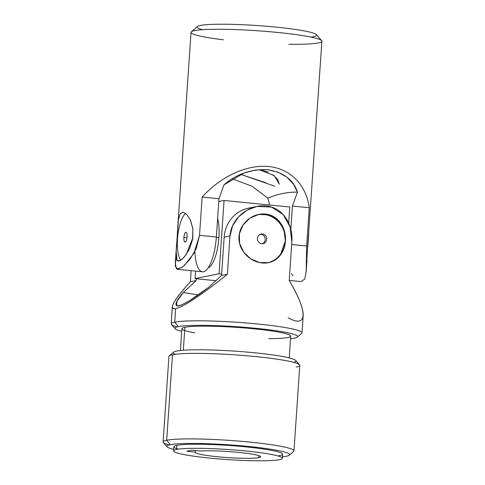 <?xml version="1.0" encoding="UTF-8"?>
<svg xmlns="http://www.w3.org/2000/svg" width="485" height="485" viewBox="0 0 485 485"><rect width="100%" height="100%" fill="white"/><g stroke="black" fill="none" stroke-linecap="round" stroke-linejoin="round"><path stroke-width="0.73" d="M183.391 258.014L179.583 260.875L177.037 260.56L176.116 251.06L177.073 238.723L177.504 238.765A24.596 7.845 -84.3 0 0 180.808 260.221A24.596 7.845 95.7 0 1 177.504 238.765A24.596 7.845 95.7 0 1 185.682 213.424A24.596 7.845 -84.3 0 0 177.504 238.765L177.073 238.723L177.85 225.658L191.029 32.319A65.584 6.081 -176.1 0 1 256.874 30.719A65.584 6.081 -176.1 0 1 321.894 41.243L306.314 266.495M183.912 237.474A4.917 1.57 95.7 0 1 186.604 232.751A4.917 1.57 95.7 0 1 186.028 241.221A4.917 1.57 95.7 0 1 183.912 237.474A4.917 1.57 -84.3 0 0 185.027 242.045A4.917 1.57 -84.3 0 0 187.077 237.304A4.917 1.57 -84.3 0 0 186.004 232.254A4.917 1.57 -84.3 0 0 183.912 237.474L187.016 237.783L183.912 237.474M176.116 251.06L175.279 263.373L176.485 268.987L181.936 267.453M184.415 265.447L194.048 253.091L199.529 235.322L202.136 197.049C220.905 176.34 246.95 164.385 268.678 166.513C290.376 168.719 306.265 184.852 309.266 207.732L306.659 246.004L306.162 271.988M293.067 275.85L291.527 273.728M190.278 219.754L192.891 228.847L192.581 239.469L189.271 249.411L184.397 256.911M267.823 198.116L269.654 205.016L267.823 198.116A636.708 203.094 95.7 0 1 297.463 192.127A636.708 203.094 -84.3 0 0 267.823 198.116L251.921 186.185L232.291 178.783L251.921 186.185L267.823 198.116M177.213 326.878A65.584 6.081 3.9 0 1 171.156 323.871A65.584 6.081 3.9 0 1 174.733 322.167A65.584 6.081 3.9 0 1 247.617 323.077A65.584 6.081 3.9 0 1 302.022 332.795L303.186 315.723C303.458 308.581 298.802 296.82 289.224 280.445L300.942 281.615L304.774 279.099L306.205 271.254L306.659 246.004L309.266 207.732L292.425 206.052L290.824 229.575L292.425 206.052L297.463 192.127L293.346 184.009L286.859 177.134L278.002 172.139L267.223 169.659L255.607 170.017L244.022 173.018L224.015 184.803L218.977 198.729L216.371 237.001A32.792 10.458 95.7 0 1 205.222 270.963A32.792 10.458 95.7 0 1 194.861 251.557M279.293 184.07L274.231 175.661L259.099 169.623L268.496 172.163M272.928 174.661L277.796 179.608L279.287 184.161M274.716 186.191L240.699 174.357L266.029 182.821M321.652 40.661L316.335 34.617A59.843 5.547 -176.1 0 0 257.232 25.547A59.843 5.547 -176.1 0 0 197.437 26.511L191.351 31.774A65.584 6.081 3.9 0 1 256.874 30.719A65.584 6.081 3.9 0 1 321.652 40.661A65.584 6.081 3.9 0 1 288.824 44.262M223.391 39.8A65.584 6.081 3.9 0 1 191.351 31.774M202.445 29.694A59.843 5.547 3.9 0 1 257.232 25.547A59.843 5.547 3.9 0 1 310.946 37.09M306.659 246.004L291.673 244.513L306.659 246.004M177.383 269.29L202.439 271.788A32.792 10.458 -84.3 0 0 216.371 237.001L199.529 235.322L196.219 248.678L189.714 259.651L182.657 266.92L177.383 269.29L175.249 265.919L176.019 257.347M199.529 235.322L216.371 237.001L218.977 198.729L202.136 197.049L199.529 235.322M309.266 207.732C306.265 184.852 290.376 168.719 268.678 166.513C246.95 164.385 220.905 176.34 202.136 197.049L218.977 198.729L224.015 184.803C236.401 174.085 250.878 169.047 267.447 169.683C283.373 172.217 293.383 179.699 297.463 192.127L292.425 206.052L309.266 207.732M308.721 234.504L307.763 246.926M177.073 238.723L175.946 254.504L176.358 259.275L178.165 261.13L181.693 259.578L186.149 254.667L192.842 237.874L192.818 228.35L190.453 220.141L186.798 214.461L183.045 212.187L180.044 214.037L178.413 219.857L177.073 238.723M195.049 278.62L195.558 271.103L195.049 278.62L219.068 273.764L221.657 274.025L219.068 273.764L224.07 200.469L219.068 273.764L195.049 278.62L215.873 280.7L195.049 278.62M288.684 223.136L289.787 207.022L224.07 200.469L218.783 201.536L224.07 200.469L289.787 207.022L288.684 223.136M218.899 237.656A28.694 9.154 95.7 0 1 208.095 267.914A28.694 9.154 -84.3 0 0 218.899 237.656A28.694 9.154 -84.3 0 0 217.638 218.42A28.694 9.154 95.7 0 1 218.899 237.656L216.34 237.401L218.899 237.656M259.038 455.706L258.905 457.646A32.792 3.037 -176.1 0 0 260.7 456.797A32.792 3.037 -176.1 0 0 237.517 452.293A32.792 3.037 -176.1 0 0 200.705 451.038A32.792 3.037 3.9 0 1 242.47 452.814A32.792 3.037 3.9 0 1 258.905 457.646A32.792 3.037 3.9 0 1 221.287 457.094A32.792 3.037 3.9 0 1 195.37 452.117L186.652 451.25L191.993 450.171L186.652 451.25L195.37 452.117A32.792 3.037 -176.1 0 0 195.267 452.335A32.792 3.037 -176.1 0 0 222.469 457.191A32.792 3.037 -176.1 0 0 258.905 457.646L259.038 455.706M297.347 337.099L301.7 333.341A65.584 6.081 -176.1 0 0 250.612 323.331A65.584 6.081 -176.1 0 0 174.733 322.167L178.322 326.623A61.486 5.699 3.9 0 1 249.454 327.714A61.486 5.699 3.9 0 1 297.347 337.099A61.486 5.699 3.9 0 1 290.521 338.742A61.486 5.699 -176.1 0 0 260.748 328.818A61.486 5.699 -176.1 0 0 178.322 326.623L174.733 322.167L175.655 308.648C173.327 309.109 172.217 308.49 172.32 306.799C172.812 302.719 178.832 294.371 190.387 281.755L191.145 270.666L190.387 281.755C173.387 300.506 168.477 309.466 175.655 308.648L174.733 322.167A65.584 6.081 -176.1 0 0 171.399 324.459L175.194 328.769A61.486 5.699 3.9 0 1 178.322 326.623A61.486 5.699 -176.1 0 0 181.742 331.328A61.486 5.699 3.9 0 1 175.194 328.769M289.224 280.445L291.837 242.173C293.231 224.464 282.961 207.428 266.041 205.937C249.248 204.064 231.03 218.201 229.981 236.001L227.374 274.28C203.415 293.698 182.997 307.272 175.655 308.648C182.997 307.272 203.415 293.698 227.374 274.28L221.56 275.456L208.665 287.344C195.146 297.766 185.131 303.962 178.625 305.932C173.86 306.284 175.418 301.797 183.306 292.467L176.679 301.779L176.898 306.017L181.445 305.01L188.944 301.088L208.665 287.344L221.56 275.456L227.374 274.28L229.981 236.001L224.167 237.177L221.56 275.456L224.167 237.177L229.981 236.001L232.667 225.61L238.681 216.746L247.12 210.138L257.068 206.41L271.588 207.083L283.222 214.606L290.145 227.071L291.837 242.173L289.224 280.445C308.072 312.019 307.611 328.709 288.187 317.796M285.404 241.136C284.707 254.352 274.656 264.398 262.118 262.943C249.605 261.906 237.88 249.672 239.014 236.516C239.675 223.3 252.982 212.582 265.44 214.079C278.038 215.085 286.514 228.011 285.404 241.136L284.016 229.878L278.529 220.523L269.587 214.916L258.784 214.425L249.999 218.098L243.118 224.87L239.372 233.776L239.602 243.403L243.67 252.139L250.69 258.814L259.481 262.524L268.526 262.64L275.092 260.021L280.306 255.268L285.259 241.166A24.596 23.195 78.6 0 0 257.971 214.6A24.596 23.195 -101.4 0 1 285.259 241.166A24.596 23.195 -101.4 0 1 267.744 262.779A24.596 23.195 78.6 0 0 285.259 241.166L285.404 241.136M257.42 238.39A4.917 4.638 -101.4 0 1 264.671 234.855A4.917 4.638 -101.4 0 1 264.095 243.318A4.917 4.638 -101.4 0 1 257.42 238.39A4.917 4.638 78.6 0 0 263.034 243.676A4.917 4.638 78.6 0 0 266.611 237.935A4.917 4.638 78.6 0 0 257.42 238.39M282.373 458.27L282.652 454.202A54.52 5.05 -176.1 0 0 237.426 446.121A54.52 5.05 -176.1 0 0 176.843 445.363L176.564 449.437A54.52 5.05 -176.1 0 0 238.317 460.235A54.52 5.05 -176.1 0 0 269.06 454.021A54.52 5.05 -176.1 0 0 176.564 449.437A54.52 5.05 3.9 0 1 237.153 450.195A54.52 5.05 3.9 0 1 282.373 458.27A54.52 5.05 3.9 0 1 227.641 459.604A54.52 5.05 3.9 0 1 173.594 450.856A54.52 5.05 3.9 0 1 176.564 449.437L176.843 445.363A54.52 5.05 -176.1 0 0 173.866 446.782L173.594 450.856M191.993 450.171L200.705 451.038L191.993 450.171M198.365 294.916A636.708 600.557 -101.4 0 1 183.306 292.467L196.201 280.579L190.387 281.755L196.201 280.579L196.328 278.748L196.201 280.579L183.306 292.467A636.708 600.557 78.6 0 0 198.365 294.916M289.302 455.185L293.649 451.426A65.584 6.081 -176.1 0 0 242.561 441.417A65.584 6.081 -176.1 0 0 166.682 440.253L170.271 444.709A61.486 5.699 -176.1 0 0 173.691 449.413A61.486 5.699 3.9 0 1 167.149 446.855A61.486 5.699 3.9 0 1 170.271 444.709A61.486 5.699 3.9 0 1 241.403 445.8A61.486 5.699 3.9 0 1 289.302 455.185A61.486 5.699 3.9 0 1 282.47 456.828A61.486 5.699 -176.1 0 0 252.697 446.903A61.486 5.699 -176.1 0 0 170.271 444.709L166.682 440.253A65.584 6.081 -176.1 0 0 163.348 442.544L167.149 446.855M178.365 449.134A54.52 5.05 3.9 0 1 176.843 445.363A54.52 5.05 3.9 0 1 248.296 447.14A54.52 5.05 3.9 0 1 277.875 455.918M166.682 440.253A65.584 6.081 3.9 0 1 239.566 441.162A65.584 6.081 3.9 0 1 293.971 450.88L299.797 365.369A65.584 6.081 -176.1 0 0 245.398 355.65A65.584 6.081 -176.1 0 0 172.514 354.741A65.584 6.081 -176.1 0 0 168.932 356.451L163.106 441.962A65.584 6.081 3.9 0 1 166.682 440.253L172.514 354.741L166.682 440.253M169.162 444.969A65.584 6.081 3.9 0 1 163.106 441.962M299.554 364.787L295.759 360.47A61.486 5.699 -176.1 0 0 235.031 351.152A61.486 5.699 -176.1 0 0 173.606 352.146L169.259 355.905A65.584 6.081 3.9 0 1 172.514 354.741A65.584 6.081 3.9 0 1 242.379 355.402A65.584 6.081 3.9 0 1 299.554 364.787A65.584 6.081 3.9 0 1 296.22 367.078M175.34 354.292A61.486 5.699 3.9 0 1 235.031 351.152A61.486 5.699 3.9 0 1 293.74 362.362M289.212 357.918L290.703 336.111A54.52 5.05 -176.1 0 0 245.477 328.036A54.52 5.05 -176.1 0 0 184.894 327.278L183.33 350.237L184.894 327.278A54.52 5.05 -176.1 0 0 181.917 328.697L180.432 350.503M194.727 332.862A54.52 5.05 3.9 0 1 184.894 327.278A54.52 5.05 3.9 0 1 268.447 330.491A54.52 5.05 3.9 0 1 268.751 338.663M257.068 206.41L248.599 208.12A32.792 30.931 78.6 0 0 224.167 237.177A32.792 30.931 -101.4 0 1 252.776 207.586M195.479 450.516L195.37 452.117L195.479 450.516M260.342 234.255A4.917 4.638 -101.4 0 1 262.264 243.761A4.917 4.638 78.6 0 0 260.342 234.255M306.144 272.291L306.981 259.984M171.156 323.871L172.32 306.799"/></g></svg>
